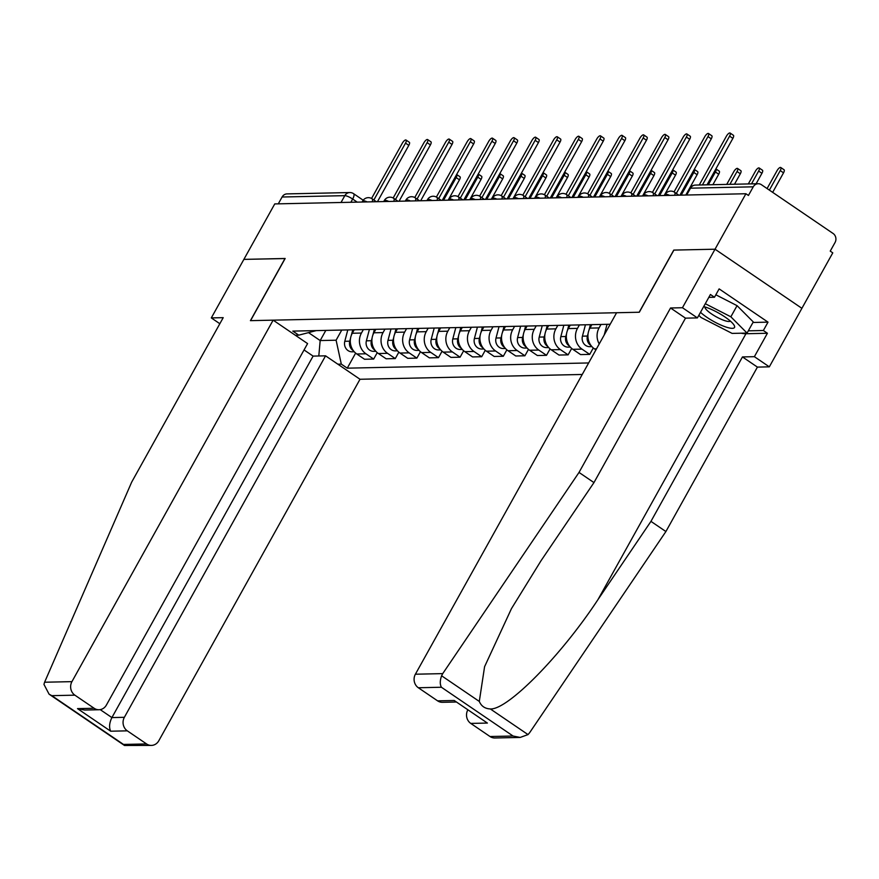 <?xml version="1.0" encoding="UTF-8"?>
<svg xmlns="http://www.w3.org/2000/svg" width="879" height="879" viewBox="0 0 879 879"><rect width="100%" height="100%" fill="white"/><g stroke="black" fill="none" stroke-linecap="round" stroke-linejoin="round"><path stroke-width="1.32" d="M520.192 737.437L494.877 737.986A9.834 8.911 -91.2 0 1 490.021 736.525L513.072 736.02L520.192 737.437L528.026 734.591L529.608 732.734L665.897 531.542L757.412 367.103L769.323 366.84L832.776 252.855L830.237 251.13L835.05 242.494A6.549 5.944 88.8 0 0 833.083 233.473L761.412 184.7A6.549 5.944 88.8 0 0 758.17 183.722A6.549 5.944 88.8 0 0 753.248 186.82L690.509 188.183A6.549 1.505 -150.9 0 0 689.85 188.436L686.18 195.028M124.368 717.308A9.834 8.911 88.8 0 0 127.312 730.845L110.688 731.207C108.908 727.504 109.315 722.956 111.897 717.583L124.368 717.308L325.56 355.83L360.005 379.267L582.239 374.465M752.962 322.472L768.015 322.143L719.132 288.883L714.484 297.245L710.43 294.487L697.399 317.901L682.456 307.727L715.034 249.207L801.901 308.32L715.034 249.207L745.908 193.743L274.753 203.917L243.879 259.382L285.115 258.558M455.926 702.024L442.456 702.31A9.834 8.911 -91.2 0 1 437.588 700.849L418.338 687.752A9.834 8.911 -91.2 0 1 415.393 674.215L616.597 312.737L639.308 312.243L673.896 250.086L715.034 249.207L673.764 250.097L639.165 312.243L250.559 320.648L285.159 258.492L243.879 259.382L211.312 317.912L219.838 323.725M745.908 193.743L748.436 195.468L753.248 186.82M278.291 203.84L282.093 197.006A6.549 5.944 -91.2 0 1 287.015 193.896L349.754 192.545A6.549 5.944 88.8 0 0 344.832 195.654L282.093 197.006M354.226 329.779L352.292 333.251A15.075 13.657 88.8 0 0 356.808 353.995L364.532 359.258L373.674 359.061L365.95 353.797A15.075 13.657 -91.2 0 1 361.434 333.053L363.368 329.592M377.245 352.644L373.674 359.061M375.827 329.317L373.894 332.789A15.075 13.657 88.8 0 0 378.409 353.534L386.134 358.786L395.275 358.588L387.551 353.336A15.075 13.657 -91.2 0 1 383.035 332.592L384.969 329.12M398.846 352.171L395.275 358.588M397.429 328.845L395.506 332.317A15.075 13.657 88.8 0 0 400.011 353.061L407.746 358.324L416.877 358.127L409.153 352.864A15.075 13.657 -91.2 0 1 404.648 332.119L406.57 328.658M420.448 351.71L416.877 358.127M419.041 328.383L417.107 331.855A15.075 13.657 88.8 0 0 421.623 352.6L429.348 357.852L438.489 357.654L430.765 352.402A15.075 13.657 -91.2 0 1 426.249 331.658L428.172 328.186M442.06 351.237L438.489 357.654M440.643 327.922L438.709 331.383A15.075 13.657 88.8 0 0 443.225 352.127L450.949 357.39L460.091 357.193L452.366 351.93A15.075 13.657 -91.2 0 1 447.85 331.185L449.784 327.724M463.662 350.776L460.091 357.193M462.244 327.449L460.321 330.922A15.075 13.657 88.8 0 0 464.826 351.666L472.55 356.918L481.692 356.72L473.968 351.468A15.075 13.657 -91.2 0 1 469.452 330.724L471.386 327.252M485.263 350.303L481.692 356.72M483.846 326.988L481.923 330.449A15.075 13.657 88.8 0 0 486.439 351.193L494.163 356.456L503.304 356.259L495.58 350.996A15.075 13.657 -91.2 0 1 491.064 330.251L492.987 326.79M506.875 349.842L503.304 356.259M505.458 326.516L503.524 329.988A15.075 13.657 88.8 0 0 508.04 350.732L515.764 355.984L524.906 355.786L517.182 350.534A15.075 13.657 -91.2 0 1 512.666 329.79L514.6 326.318M528.477 349.37L524.906 355.786M527.059 326.054L525.126 329.515A15.075 13.657 88.8 0 0 529.641 350.26L537.366 355.523L546.507 355.325L538.783 350.062A15.075 13.657 -91.2 0 1 534.267 329.317L536.201 325.856M550.078 348.908L546.507 355.325M548.661 325.582L546.738 329.054A15.075 13.657 88.8 0 0 551.254 349.798L558.978 355.05L568.12 354.852L560.395 349.6A15.075 13.657 -91.2 0 1 555.88 328.856L557.802 325.384M571.691 348.436L568.12 354.852M570.273 325.12L568.339 328.581A15.075 13.657 88.8 0 0 572.855 349.326L580.579 354.589L589.721 354.391L581.997 349.128A15.075 13.657 -91.2 0 1 577.481 328.383L579.415 324.922M593.292 347.974L589.721 354.391M591.875 324.648L589.941 328.12A15.075 13.657 88.8 0 0 594.457 348.864L595.929 349.864M599.236 343.931A15.075 13.657 -91.2 0 1 599.082 327.922L601.016 324.45M325.834 330.394L320.176 340.558L336.108 340.206L341.755 330.054M295.3 335.24L298.761 335.163L316.253 330.603M610.18 324.252L292.806 331.108L298.761 335.163M336.108 340.206L341.305 364.115L347.26 368.169L588.644 362.95M341.305 364.115L337.844 364.192M308.518 332.625L320.176 340.558L318.802 355.973M355.643 353.105L347.26 368.169M373.861 199.994L405.516 143.123A3.769 1.34 -55.8 0 0 406.043 140.047L409.339 142.288A3.769 1.34 124.2 0 1 408.812 145.365L377.454 201.698M406.043 140.047A3.769 1.34 -55.8 0 0 402.329 143.2L371.564 198.467M352.776 329.812L351.281 335.459M350.501 338.393L349.765 341.184A8.197 7.428 88.8 0 0 353.402 350.721M347.787 329.922L344.788 341.294A8.197 7.428 88.8 0 0 352.083 351.809L354.248 351.765M443.543 200.269L456.168 177.591A3.769 1.34 -55.8 0 0 456.695 174.514A3.769 1.34 -55.8 0 0 456.64 174.481M456.695 174.514L459.992 176.756A3.769 1.34 124.2 0 1 459.464 179.832L448.147 200.17M395.473 199.533L427.117 142.662A3.769 1.34 -55.8 0 0 427.644 139.574L430.941 141.816A3.769 1.34 124.2 0 1 430.413 144.903L399.055 201.236M427.644 139.574A3.769 1.34 -55.8 0 0 423.931 142.728L393.177 197.995M417.075 199.061L448.729 142.189A3.769 1.34 -55.8 0 0 449.257 139.113L452.542 141.354A3.769 1.34 124.2 0 1 452.015 144.431L420.667 200.764M449.257 139.113A3.769 1.34 -55.8 0 0 445.543 142.266L414.778 197.533M273.138 320.154L71.935 681.643A9.834 8.911 88.8 0 0 74.88 695.168L94.13 708.265A9.834 8.911 88.8 0 0 98.997 709.738A9.834 8.911 88.8 0 0 106.381 705.079L307.584 343.59L273.138 320.154L250.427 320.648L285.016 258.492M74.88 695.168L51.817 695.663L49.081 694.168L43.95 684.378L44.598 682.225L131.696 482.088L223.211 317.66L211.312 317.912M127.312 730.845L146.551 743.942A9.834 8.911 88.8 0 0 151.419 745.414A9.834 8.911 88.8 0 0 158.802 740.755L360.005 379.267M100.195 709.617L111.897 717.583L313.1 356.105L304.046 349.941M313.1 356.105L325.56 355.83M98.997 709.738L84.626 710.045L77.506 708.628L94.13 708.265M151.419 745.414L124.488 745.48L123.499 744.436L146.551 743.942M415.393 674.215L442.73 673.622L441.599 675.786C439.918 680.533 439.852 684.356 441.401 687.246L418.338 687.752M697.399 317.901L685.488 318.154L593.962 482.593L541.014 560.758L511.479 608.598L484.582 666.7L479.297 701.431C481.329 706.2 484.999 708.694 490.328 708.946C507.601 710.034 561.176 655.602 598.006 599.544L650.954 521.368L742.469 356.929L754.38 356.676L767.411 333.262L745.952 333.734A36.863 8.449 29.1 0 1 741.195 333.207M593.962 482.593L579.019 472.43L670.545 307.991L682.456 307.727M442.73 673.622L579.019 472.43M685.488 318.154L670.545 307.991M490.021 736.525L470.77 723.417A9.834 8.911 -91.2 0 1 467.738 710.056M768.015 322.143L763.368 330.504L767.411 333.262M769.323 366.84L754.38 356.676M757.412 367.103L742.469 356.929M665.897 531.542L650.954 521.368M714.484 297.245L708.826 297.366M748.315 330.834L763.368 330.504M437.588 700.849L454.212 700.486L487.384 723.065L470.77 723.417M700.508 312.309A21.305 4.889 -150.9 0 0 706.903 317.319A21.305 4.889 -150.9 0 0 727.735 327.57A21.305 4.889 -150.9 0 0 733.866 324.845A21.305 4.889 -150.9 0 0 724.911 316.934A21.305 4.889 -150.9 0 0 703.694 306.584M704.925 306.936A14.58 3.34 -150.9 0 0 711.583 313.957A14.58 3.34 -150.9 0 0 730.361 321.088M715.847 294.795L737.063 305.661L753.27 321.934L747.062 333.075L732.108 333.405L700.948 317.451L698.838 315.319M705.299 303.716L730.856 316.803L747.062 333.075M737.063 305.661L730.856 316.803M374.377 329.35L372.883 334.987M372.114 337.932L371.377 340.722A8.197 7.428 88.8 0 0 375.003 350.249M369.389 329.46L366.389 340.821A8.197 7.428 88.8 0 0 373.696 351.336L375.86 351.292M465.156 199.808L477.769 177.129A3.769 1.34 -55.8 0 0 478.297 174.053A3.769 1.34 -55.8 0 0 478.242 174.009M478.297 174.053L481.593 176.283A3.769 1.34 124.2 0 1 481.066 179.371L469.749 199.709M395.979 328.878L394.495 334.525M393.715 337.459L392.979 340.25A8.197 7.428 88.8 0 0 396.616 349.787M390.99 328.988L387.991 340.36A8.197 7.428 88.8 0 0 395.297 350.875L397.462 350.831M486.757 199.335L499.382 176.657A3.769 1.34 -55.8 0 0 499.909 173.581A3.769 1.34 -55.8 0 0 499.843 173.548M499.909 173.581L503.195 175.822A3.769 1.34 124.2 0 1 502.667 178.898L491.35 199.236M438.676 198.599L470.331 141.728A3.769 1.34 -55.8 0 0 470.858 138.64L474.155 140.882A3.769 1.34 124.2 0 1 473.627 143.969L442.269 200.302M470.858 138.64A3.769 1.34 -55.8 0 0 467.145 141.794L436.38 197.061M460.288 198.127L491.932 141.255A3.769 1.34 -55.8 0 0 492.46 138.179L495.756 140.42A3.769 1.34 124.2 0 1 495.229 143.497L463.87 199.83M492.46 138.179A3.769 1.34 -55.8 0 0 488.746 141.332L457.992 196.599M481.89 197.665L513.545 140.794A3.769 1.34 -55.8 0 0 514.072 137.706L517.357 139.948A3.769 1.34 124.2 0 1 516.83 143.035L485.472 199.368M514.072 137.706A3.769 1.34 -55.8 0 0 510.358 140.86L479.593 196.138M417.591 328.416L416.097 334.053M415.317 336.998L414.58 339.788A8.197 7.428 88.8 0 0 418.217 349.315M412.603 328.526L409.592 339.887A8.197 7.428 88.8 0 0 416.899 350.402L419.063 350.358M508.359 198.874L520.983 176.196A3.769 1.34 -55.8 0 0 521.511 173.119A3.769 1.34 -55.8 0 0 521.456 173.075M521.511 173.119L524.807 175.35A3.769 1.34 124.2 0 1 524.28 178.437L512.951 198.775M439.192 327.944L437.698 333.591M436.929 336.525L436.193 339.316A8.197 7.428 88.8 0 0 439.819 348.853M434.204 328.054L431.204 339.426A8.197 7.428 88.8 0 0 438.511 349.941L440.676 349.897M529.971 198.401L542.585 175.723A3.769 1.34 -55.8 0 0 543.112 172.647A3.769 1.34 -55.8 0 0 543.057 172.614M543.112 172.647L546.408 174.888A3.769 1.34 124.2 0 1 545.881 177.965L534.564 198.302M460.794 327.482L459.31 333.119M458.53 336.064L457.794 338.854A8.197 7.428 88.8 0 0 461.431 348.381M455.805 327.592L452.806 338.953A8.197 7.428 88.8 0 0 460.113 349.468L462.277 349.424M551.572 197.94L564.197 175.262A3.769 1.34 -55.8 0 0 564.725 172.185A3.769 1.34 -55.8 0 0 564.659 172.152M564.725 172.185L568.01 174.416A3.769 1.34 124.2 0 1 567.482 177.503L556.165 197.841M503.491 197.193L535.146 140.321A3.769 1.34 -55.8 0 0 535.674 137.245L538.97 139.486A3.769 1.34 124.2 0 1 538.442 142.563L507.084 198.896M535.674 137.245A3.769 1.34 -55.8 0 0 531.96 140.398L501.195 195.665M482.395 327.01L480.912 332.658M480.132 335.591L479.396 338.382A8.197 7.428 88.8 0 0 483.032 347.919M477.418 327.12L474.407 338.492A8.197 7.428 88.8 0 0 481.714 349.007L483.879 348.963M573.174 197.478L585.799 174.8A3.769 1.34 -55.8 0 0 586.326 171.713A3.769 1.34 -55.8 0 0 586.271 171.68M586.326 171.713L589.622 173.954A3.769 1.34 124.2 0 1 589.095 177.031L577.767 197.368M525.093 196.731L556.748 139.86A3.769 1.34 -55.8 0 0 557.275 136.783L560.571 139.014A3.769 1.34 124.2 0 1 560.044 142.101L528.686 198.434M557.275 136.783A3.769 1.34 -55.8 0 0 553.561 139.926L522.796 195.204M504.008 326.548L502.513 332.185M501.733 335.13L500.997 337.921A8.197 7.428 88.8 0 0 504.634 347.447M499.019 326.658L496.02 338.019A8.197 7.428 88.8 0 0 503.326 348.534L505.491 348.491M594.775 197.006L607.4 174.328A3.769 1.34 -55.8 0 0 607.927 171.251A3.769 1.34 -55.8 0 0 607.872 171.218M607.927 171.251L611.224 173.493A3.769 1.34 124.2 0 1 610.696 176.569L599.379 196.907M546.705 196.259L578.36 139.387A3.769 1.34 -55.8 0 0 578.887 136.311L582.173 138.552A3.769 1.34 124.2 0 1 581.645 141.629L550.287 197.973M578.887 136.311A3.769 1.34 -55.8 0 0 575.174 139.464L544.409 194.731M525.609 326.076L524.115 331.724M523.346 334.657L522.609 337.448A8.197 7.428 88.8 0 0 526.235 346.985M520.621 326.186L517.621 337.558A8.197 7.428 88.8 0 0 524.928 348.073L527.092 348.029M616.388 196.544L629.012 173.866A3.769 1.34 -55.8 0 0 629.54 170.779A3.769 1.34 -55.8 0 0 629.474 170.746M629.54 170.779L632.825 173.02A3.769 1.34 124.2 0 1 632.298 176.097L620.981 196.435M568.306 195.797L599.961 138.926A3.769 1.34 -55.8 0 0 600.489 135.849L603.774 138.08A3.769 1.34 124.2 0 1 603.247 141.167L571.899 197.5M600.489 135.849A3.769 1.34 -55.8 0 0 596.775 138.992L566.01 194.27M547.21 325.615L545.727 331.251M544.947 334.196L544.211 336.987A8.197 7.428 88.8 0 0 547.848 346.513M542.233 325.724L539.223 337.086A8.197 7.428 88.8 0 0 546.529 347.601L548.694 347.557M637.989 196.072L650.614 173.394A3.769 1.34 -55.8 0 0 651.141 170.317A3.769 1.34 -55.8 0 0 651.086 170.284M651.141 170.317L654.437 172.559A3.769 1.34 124.2 0 1 653.91 175.635L642.582 195.973M589.908 195.325L621.563 138.453A3.769 1.34 -55.8 0 0 622.09 135.377L625.387 137.618A3.769 1.34 124.2 0 1 624.859 140.695L593.501 197.039M622.09 135.377A3.769 1.34 -55.8 0 0 618.376 138.53L587.611 193.798M568.823 325.142L567.329 330.79M566.548 333.723L565.812 336.514A8.197 7.428 88.8 0 0 569.449 346.051M563.835 325.252L560.835 336.624A8.197 7.428 88.8 0 0 568.142 347.139L570.306 347.095M659.591 195.61L672.215 172.932A3.769 1.34 -55.8 0 0 672.743 169.845A3.769 1.34 -55.8 0 0 672.688 169.812M672.743 169.845L676.039 172.086A3.769 1.34 124.2 0 1 675.511 175.163L664.194 195.501M611.52 194.863L643.164 137.992A3.769 1.34 -55.8 0 0 643.692 134.916L646.988 137.146A3.769 1.34 124.2 0 1 646.461 140.233L615.102 196.566M643.692 134.916A3.769 1.34 -55.8 0 0 639.989 138.058L609.224 193.336M590.424 324.681L588.93 330.317M588.161 333.262L587.425 336.053A8.197 7.428 88.8 0 0 591.051 345.579M585.436 324.791L582.436 336.152A8.197 7.428 88.8 0 0 589.743 346.667L591.908 346.623M681.203 195.138L693.828 172.46A3.769 1.34 -55.8 0 0 694.355 169.383A3.769 1.34 -55.8 0 0 694.289 169.35M694.355 169.383L697.64 171.625A3.769 1.34 124.2 0 1 697.113 174.701L685.796 195.039M633.122 194.391L664.777 137.52A3.769 1.34 -55.8 0 0 665.304 134.443L668.589 136.684A3.769 1.34 124.2 0 1 668.062 139.761L636.715 196.105M665.304 134.443A3.769 1.34 -55.8 0 0 661.59 137.596L630.825 192.864M607.048 324.318L604.236 334.932M708.298 184.799L715.429 171.998A3.769 1.34 -55.8 0 0 715.956 168.911A3.769 1.34 -55.8 0 0 715.902 168.878M715.956 168.911L719.242 171.152A3.769 1.34 124.2 0 1 718.714 174.229L712.891 184.7M654.723 193.929L686.378 137.058A3.769 1.34 -55.8 0 0 686.906 133.982L690.202 136.212A3.769 1.34 124.2 0 1 689.674 139.3L658.316 195.632M686.906 133.982A3.769 1.34 -55.8 0 0 683.192 137.124L652.427 192.402M729.911 184.326L737.031 171.526A3.769 1.34 -55.8 0 0 737.558 168.449A3.769 1.34 -55.8 0 0 733.844 171.592L726.724 184.392M737.558 168.449L740.854 170.691A3.769 1.34 124.2 0 1 740.327 173.767L734.503 184.227M676.336 193.457L707.98 136.586A3.769 1.34 -55.8 0 0 708.507 133.509L711.803 135.751A3.769 1.34 124.2 0 1 711.276 138.827L679.917 195.171M708.507 133.509A3.769 1.34 -55.8 0 0 704.793 136.663L674.039 191.93M751.512 183.865L758.632 171.064A3.769 1.34 -55.8 0 0 759.159 167.977A3.769 1.34 -55.8 0 0 755.457 171.13L748.326 183.931M759.159 167.977L762.456 170.218A3.769 1.34 124.2 0 1 761.928 173.295L756.105 183.766M702.431 184.92L729.592 136.124A3.769 1.34 -55.8 0 0 730.119 133.048L733.405 135.278A3.769 1.34 124.2 0 1 732.877 138.366L707.024 184.821M730.119 133.048A3.769 1.34 -55.8 0 0 726.406 136.19L699.244 184.997M769.378 190.117L780.244 170.592A3.769 1.34 -55.8 0 0 780.772 167.515A3.769 1.34 -55.8 0 0 777.058 170.658L767.092 188.556M780.772 167.515L784.057 169.757A3.769 1.34 124.2 0 1 783.53 172.833L772.663 192.358M669.688 195.391A6.549 1.505 -150.9 0 0 665.799 194.215A6.549 1.505 -150.9 0 0 665.139 194.479L664.568 195.501M648.087 195.852A6.549 1.505 -150.9 0 0 644.197 194.688A6.549 1.505 -150.9 0 0 643.538 194.951L642.967 195.962M626.485 196.325A6.549 1.505 -150.9 0 0 622.596 195.149A6.549 1.505 -150.9 0 0 621.925 195.413L621.365 196.435M604.873 196.786A6.549 1.505 -150.9 0 0 600.983 195.621A6.549 1.505 -150.9 0 0 600.324 195.885L599.753 196.896M583.271 197.259A6.549 1.505 -150.9 0 0 579.382 196.083A6.549 1.505 -150.9 0 0 578.723 196.347L578.151 197.368M561.67 197.72A6.549 1.505 -150.9 0 0 557.78 196.555A6.549 1.505 -150.9 0 0 557.11 196.819L556.55 197.83M540.058 198.193A6.549 1.505 -150.9 0 0 536.168 197.017A6.549 1.505 -150.9 0 0 535.509 197.281L534.948 198.302M518.456 198.654A6.549 1.505 -150.9 0 0 514.567 197.489A6.549 1.505 -150.9 0 0 513.907 197.753L513.336 198.764M496.855 199.126A6.549 1.505 -150.9 0 0 492.965 197.951A6.549 1.505 -150.9 0 0 492.306 198.214L491.735 199.236M475.242 199.588A6.549 1.505 -150.9 0 0 471.353 198.423A6.549 1.505 -150.9 0 0 470.694 198.687L470.133 199.698M453.641 200.06A6.549 1.505 -150.9 0 0 449.751 198.885A6.549 1.505 -150.9 0 0 449.092 199.148L448.521 200.17M432.039 200.522A6.549 1.505 -150.9 0 0 428.15 199.357A6.549 1.505 -150.9 0 0 427.491 199.621L426.919 200.632M410.438 200.994A6.549 1.505 -150.9 0 0 406.548 199.819A6.549 1.505 -150.9 0 0 405.878 200.082L405.318 201.104M388.826 201.456A6.549 1.505 -150.9 0 0 384.936 200.291A6.549 1.505 -150.9 0 0 384.277 200.555L383.705 201.566M367.224 201.928A6.549 1.505 -150.9 0 0 363.335 200.753A6.549 1.505 -150.9 0 0 362.675 201.016L362.104 202.038M357.226 202.137L352.666 199.039A6.549 1.505 -150.9 0 0 344.832 195.654L341.019 202.489M350.864 202.28L352.666 199.039A6.549 2.329 124.2 0 0 353.589 193.677A6.549 6.549 0 0 0 349.754 192.545M599.082 327.922L589.941 328.12M577.481 328.383L568.339 328.581M555.88 328.856L546.738 329.054M534.267 329.317L525.126 329.515M512.666 329.79L503.524 329.988M491.064 330.251L481.923 330.449M469.452 330.724L460.321 330.922M447.85 331.185L438.709 331.383M426.249 331.658L417.107 331.855M404.648 332.119L395.506 332.317M383.035 332.592L373.894 332.789M361.434 333.053L352.292 333.251M596.511 348.82L594.457 348.864M581.997 349.128L572.855 349.326M560.395 349.6L551.254 349.798M538.783 350.062L529.641 350.26M517.182 350.534L508.04 350.732M495.58 350.996L486.439 351.193M473.968 351.468L464.826 351.666M452.366 351.93L443.225 352.127M430.765 352.402L421.623 352.6M409.153 352.864L400.011 353.061M387.551 353.336L378.409 353.534M365.95 353.797L356.808 353.995M372.213 201.818A6.549 2.329 -55.8 0 0 372.081 198.786A6.549 6.549 0 0 0 362.675 201.016M393.814 201.346A6.549 2.329 -55.8 0 0 393.693 198.313A6.549 6.549 0 0 0 384.277 200.555M415.426 200.884A6.549 2.329 -55.8 0 0 415.295 197.852A6.549 6.549 0 0 0 405.878 200.082M437.028 200.412A6.549 2.329 -55.8 0 0 436.896 197.379A6.549 6.549 0 0 0 427.491 199.621M458.629 199.951A6.549 2.329 -55.8 0 0 458.508 196.918A6.549 6.549 0 0 0 449.092 199.148M480.242 199.478A6.549 2.329 -55.8 0 0 480.11 196.446A6.549 6.549 0 0 0 470.694 198.687M501.843 199.017A6.549 2.329 -55.8 0 0 501.711 195.984A6.549 6.549 0 0 0 492.306 198.214M523.444 198.544A6.549 2.329 -55.8 0 0 523.324 195.523A6.549 6.549 0 0 0 513.907 197.753M545.046 198.083A6.549 2.329 -55.8 0 0 544.925 195.05A6.549 6.549 0 0 0 535.509 197.281M566.658 197.61A6.549 2.329 -55.8 0 0 566.526 194.589A6.549 6.549 0 0 0 557.11 196.819M588.26 197.149A6.549 2.329 -55.8 0 0 588.139 194.116A6.549 6.549 0 0 0 578.723 196.347M609.861 196.676A6.549 2.329 -55.8 0 0 609.74 193.655A6.549 6.549 0 0 0 600.324 195.885M631.474 196.215A6.549 2.329 -55.8 0 0 631.342 193.182A6.549 6.549 0 0 0 621.925 195.413M653.075 195.742A6.549 2.329 -55.8 0 0 652.943 192.721A6.549 6.549 0 0 0 643.538 194.951M674.676 195.281A6.549 2.329 -55.8 0 0 674.556 192.248A6.549 6.549 0 0 0 665.139 194.479M686.697 195.017L690.509 188.183A6.549 5.944 88.8 0 1 695.432 185.073A6.549 6.549 0 0 0 689.85 188.436M405.516 143.123L408.812 145.365M349.765 341.184L344.788 341.294M459.464 179.832L456.168 177.591M427.117 142.662L430.413 144.903M448.729 142.189L452.015 144.431M51.817 695.663L123.499 744.436M110.688 731.207L77.506 708.628M44.598 682.225L71.935 681.643M441.599 675.786L479.297 701.431M490.328 708.946L528.026 734.591M513.072 736.02L441.401 687.246M454.212 700.486L487.384 723.065M745.952 333.734L598.006 599.544M371.377 340.722L366.389 340.821M481.066 179.371L477.769 177.129M392.979 340.25L387.991 340.36M502.667 178.898L499.382 176.657M470.331 141.728L473.627 143.969M491.932 141.255L495.229 143.497M513.545 140.794L516.83 143.035M414.58 339.788L409.592 339.887M524.28 178.437L520.983 176.196M436.193 339.316L431.204 339.426M545.881 177.965L542.585 175.723M457.794 338.854L452.806 338.953M567.482 177.503L564.197 175.262M535.146 140.321L538.442 142.563M479.396 338.382L474.407 338.492M589.095 177.031L585.799 174.8M556.748 139.86L560.044 142.101M500.997 337.921L496.02 338.019M610.696 176.569L607.4 174.328M578.36 139.387L581.645 141.629M522.609 337.448L517.621 337.558M632.298 176.097L629.012 173.866M599.961 138.926L603.247 141.167M544.211 336.987L539.223 337.086M653.91 175.635L650.614 173.394M621.563 138.453L624.859 140.695M565.812 336.514L560.835 336.624M675.511 175.163L672.215 172.932M643.164 137.992L646.461 140.233M587.425 336.053L582.436 336.152M697.113 174.701L693.828 172.46M664.777 137.52L668.062 139.761M718.714 174.229L715.429 171.998M686.378 137.058L689.674 139.3M740.327 173.767L737.031 171.526M707.98 136.586L711.276 138.827M761.928 173.295L758.632 171.064M729.592 136.124L732.877 138.366M783.53 172.833L780.244 170.592M376.41 201.73L372.081 198.786M398.011 201.258L393.693 198.313M419.613 200.797L415.295 197.852M441.225 200.324L436.896 197.379M462.826 199.863L458.508 196.918M484.428 199.39L480.11 196.446M506.04 198.929L501.711 195.984M527.642 198.456L523.324 195.523M549.243 197.995L544.925 195.05M570.845 197.522L566.526 194.589M592.457 197.061L588.139 194.116M614.058 196.588L609.74 193.655M635.66 196.127L631.342 193.182M657.272 195.654L652.943 192.721M678.874 195.193L674.556 192.248M695.432 185.073L758.17 183.722M353.589 193.677L363.192 200.214M49.081 694.168L124.488 745.48"/></g></svg>

